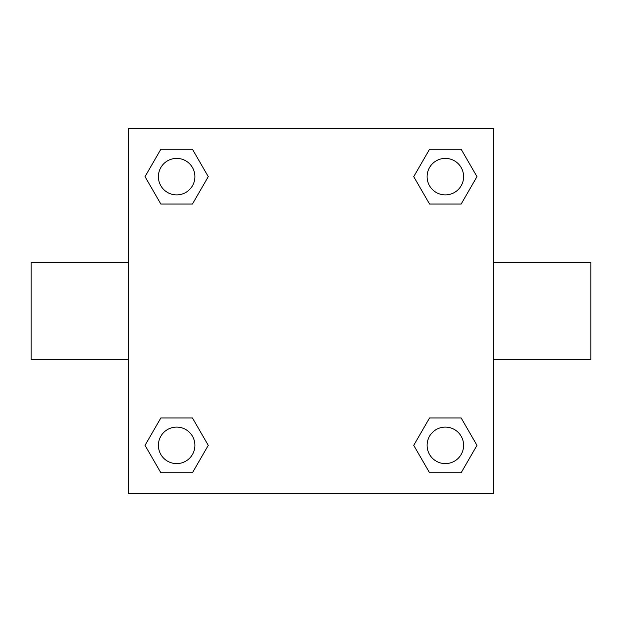 <?xml version="1.0" encoding="UTF-8"?>
<svg xmlns="http://www.w3.org/2000/svg" width="622" height="622" viewBox="0 0 622 622"><rect width="100%" height="100%" fill="white"/><g stroke="black" fill="none" stroke-linecap="round" stroke-linejoin="round"><path stroke-width="0.93" d="M192.455 204.032L160.841 204.032L145.027 176.648L160.841 149.264L192.455 149.264L208.269 176.648L192.455 204.032L160.841 204.032L178.39 204.032M178.39 417.968L192.455 417.968L208.269 445.352L192.455 472.736L160.841 472.736L145.027 445.352L160.841 417.968L192.455 417.968M443.61 204.032L429.545 204.032L413.731 176.648L429.545 149.264L461.159 149.264L476.973 176.648L461.159 204.032L429.545 204.032M429.545 417.968L461.159 417.968L476.973 445.352L461.159 472.736L429.545 472.736L413.731 445.352L429.545 417.968L461.159 417.968L443.61 417.968M493.541 359.679L590.9 359.679L590.9 262.321L493.541 262.321M128.459 262.321L31.1 262.321L31.1 359.679L128.459 359.679M128.459 128.459L493.541 128.459L493.541 493.541L128.459 493.541L128.459 128.459M461.159 472.736L429.545 472.736L461.159 472.736M463.608 445.352A18.256 18.256 0 0 0 436.224 429.545A18.256 18.256 0 0 0 436.224 461.159A18.256 18.256 0 0 0 463.608 445.352M192.455 472.736L160.841 472.736L192.455 472.736M194.904 445.352A18.256 18.256 0 0 0 167.52 429.545A18.256 18.256 0 0 0 167.52 461.159A18.256 18.256 0 0 0 194.904 445.352M429.545 149.264L461.159 149.264L429.545 149.264M463.608 176.648A18.256 18.256 0 0 0 436.224 160.841A18.256 18.256 0 0 0 436.224 192.455A18.256 18.256 0 0 0 463.608 176.648M160.841 149.264L192.455 149.264L160.841 149.264M194.904 176.648A18.256 18.256 0 0 0 167.52 160.841A18.256 18.256 0 0 0 167.52 192.455A18.256 18.256 0 0 0 194.904 176.648"/></g></svg>

